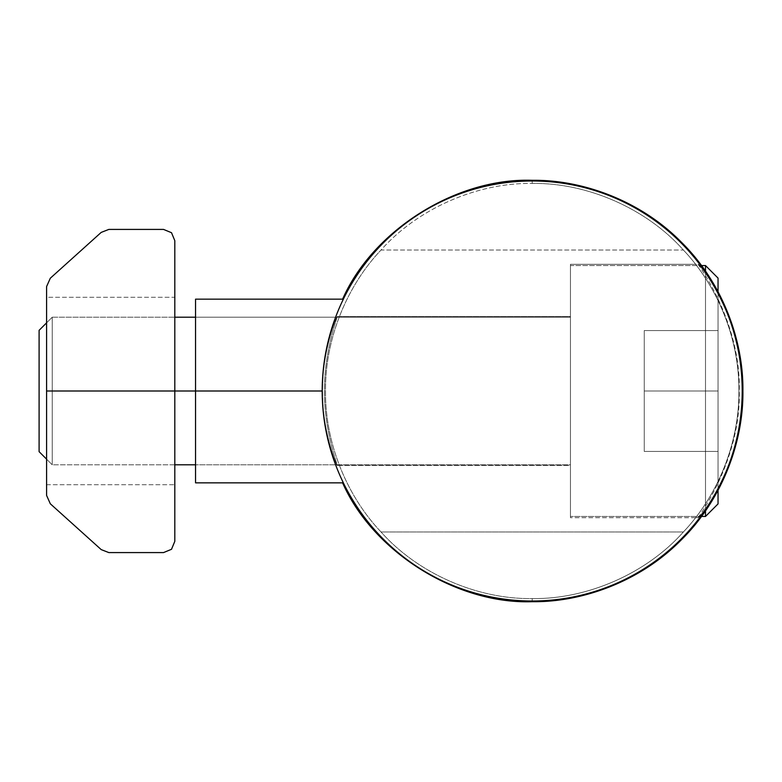 <?xml version="1.0" encoding="UTF-8"?>
<svg xmlns="http://www.w3.org/2000/svg" width="782" height="782" viewBox="0 0 782 782"><rect width="100%" height="100%" fill="white"/><g stroke="black" fill="none" stroke-linecap="round" stroke-linejoin="round"><path stroke-width="0.59" stroke-dasharray="3.91 2.93" d="M46.597 484.723L174.806 484.723L174.806 297.277L46.597 297.277L46.597 484.723L46.597 297.277L174.806 297.277L174.806 484.723L46.597 484.723L46.597 391L46.597 484.723M46.597 297.277L46.597 391L46.597 297.277M46.588 495.426L50.312 503.784L101.201 549.599L108.825 552.581L163.555 552.581L171.512 549.287L174.806 541.33L174.806 240.67L171.512 232.713L163.555 229.419L108.825 229.419L101.201 232.401L50.312 278.216L46.588 286.574L46.588 495.426L46.588 286.574L50.312 278.216L101.201 232.401L108.825 229.419L163.555 229.419L171.512 232.713L174.806 240.67L174.806 541.33L171.512 549.287L163.555 552.581L108.825 552.581L101.201 549.599L50.312 503.784L46.588 495.426M174.806 484.723L174.806 297.277L174.806 484.723M52.238 317.199L174.806 317.199L52.238 317.199L52.238 391L52.238 317.199L46.588 322.849L52.238 317.199L52.238 464.801L52.238 317.199M195.549 317.199L570.449 317.199L570.449 464.801L195.549 464.801L570.449 464.801L570.449 265.548L701.474 265.548L570.449 265.548L570.449 516.452L570.449 317.199L570.449 516.452L570.449 317.199L195.549 317.199M174.806 464.801L52.238 464.801L46.588 459.151L52.238 464.801L52.238 391L52.238 464.801L174.806 464.801M39.1 451.664L39.1 330.336L39.1 451.664M718.042 278.089L718.042 503.911L718.042 391L644.251 391L644.251 330.561L718.042 330.561L644.251 330.561L718.042 330.561L718.042 451.439L644.251 451.439L644.251 391L718.042 391L644.251 391L644.251 451.439L718.042 451.439L644.251 451.439L718.042 451.439L718.042 330.561L644.251 330.561L644.251 391L718.042 391L718.042 278.089M705.501 516.452L705.501 265.548L705.501 516.452M701.474 516.452L570.449 516.452L701.474 516.452M644.251 330.561L644.251 451.439L644.251 330.561M705.501 510.842L705.501 271.159L705.501 510.842M718.042 490.275L718.042 291.725L718.042 490.275M718.042 330.561L718.042 451.439L718.042 330.561M532.21 601.69L532.21 598.582C587.497 599.403 646.694 573.314 683.4 531.965C715.706 498.114 739.352 445.72 738.912 391C739.352 336.28 715.706 283.886 683.4 250.035C646.694 208.686 587.497 182.597 532.21 183.418L532.21 180.31L532.21 183.418C587.497 182.597 646.694 208.686 683.4 250.035L381.02 250.035C417.725 208.686 476.922 182.597 532.21 183.418C476.922 182.597 417.725 208.686 381.02 250.035L683.4 250.035C715.706 283.886 739.352 336.28 738.912 391C739.352 445.72 715.706 498.114 683.4 531.965C646.694 573.314 587.497 599.403 532.21 598.582C476.922 599.403 417.725 573.314 381.02 531.965L683.4 531.965L381.02 531.965C348.704 498.114 325.068 445.72 325.498 391C325.068 336.28 348.704 283.886 381.02 250.035C348.704 283.886 325.068 336.28 325.498 391C325.068 445.72 348.704 498.114 381.02 531.965C417.725 573.314 476.922 599.403 532.21 598.582L532.21 601.69M698.023 264.287C697.945 264.277 741.053 321.783 739.244 391C741.072 460.578 697.476 518.3 698.033 517.713C699.929 518.212 744.337 460.852 742.568 391C744.337 321.148 699.929 263.788 698.033 264.287L570.449 264.287L570.449 517.713L698.033 517.713C697.476 518.3 741.072 460.578 739.244 391C741.053 321.783 697.945 264.277 698.023 264.287C699.929 263.788 744.337 321.148 742.568 391C744.337 460.852 699.929 518.212 698.033 517.713L570.449 517.713L570.449 316.583L337.238 316.583C337.932 315.977 324.041 351.108 324.481 391C324.041 431.019 338.02 466.228 337.228 465.417L570.449 465.417L570.449 391L570.449 465.417L337.228 465.417C336.856 466.18 322.076 431.107 322.536 391C322.076 350.893 336.856 315.82 337.228 316.583L570.449 316.583L570.449 391L570.449 264.287L696.312 264.287M570.449 517.713L570.449 264.287L570.449 517.713M570.449 316.583L570.449 465.417L570.449 316.583M342.594 299.154L195.549 299.154L195.549 482.846L343.611 482.846L195.549 482.846L195.549 299.154L343.611 299.154C315.586 353.982 315.586 428.018 343.611 482.846C315.586 428.018 315.586 353.982 343.611 299.154L342.594 299.154M337.238 316.583L337.228 316.583C336.856 315.82 322.076 350.893 322.536 391C322.076 431.107 336.856 466.18 337.228 465.417C338.02 466.228 324.041 431.019 324.481 391C324.041 351.108 337.932 315.977 337.238 316.583M698.033 517.713L696.312 517.713"/><path stroke-width="1.17" d="M50.312 503.784L46.588 495.426L46.588 286.574L50.312 278.216L101.201 232.401L108.825 229.419L163.555 229.419L171.512 232.713L174.806 240.67L174.806 541.33L171.512 549.287L163.555 552.581L108.825 552.581L101.201 549.599L50.312 503.784L101.201 549.599L108.825 552.581L163.555 552.581L171.512 549.287L174.806 541.33L174.806 240.67L171.512 232.713L163.555 229.419L108.825 229.419L101.201 232.401L50.312 278.216L46.588 286.574L46.588 495.426L50.312 503.784M174.806 317.199L195.549 317.199L174.806 317.199M195.549 464.801L174.806 464.801L195.549 464.801M39.1 330.336L46.588 322.849L39.1 330.336L39.1 451.664L46.588 459.151L39.1 451.664L39.1 330.336M705.501 265.548L718.042 278.089L705.501 265.548L701.474 265.548L705.501 265.548L705.501 271.159L705.501 265.548M718.042 503.911L705.501 516.452L701.474 516.452L705.501 516.452L705.501 510.842L705.501 516.452L718.042 503.911L718.042 490.275L718.042 503.911M718.042 291.725L718.042 278.089L718.042 291.725M532.21 180.31C581.613 179.635 640.008 200.114 681.19 242.019C723.096 283.201 743.574 341.597 742.9 391C743.574 440.403 723.096 498.799 681.19 539.981C640.008 581.886 581.613 602.365 532.21 601.69C456.659 604.369 373.112 552.014 342.594 482.846L195.549 482.846L195.549 299.154L342.594 299.154C373.112 229.986 456.659 177.631 532.21 180.31C456.659 177.631 373.112 229.986 342.594 299.154L195.549 299.154L195.549 482.846L342.594 482.846C373.112 552.014 456.659 604.369 532.21 601.69C581.613 602.365 640.008 581.886 681.19 539.981C723.096 498.799 743.574 440.403 742.9 391C743.574 341.597 723.096 283.201 681.19 242.019C640.008 200.114 581.613 179.635 532.21 180.31M742.206 391A209.996 209.996 0 0 0 427.207 209.136A209.996 209.996 0 0 0 427.207 572.864A209.996 209.996 0 0 0 742.206 391M46.588 391L322.213 391"/></g></svg>
